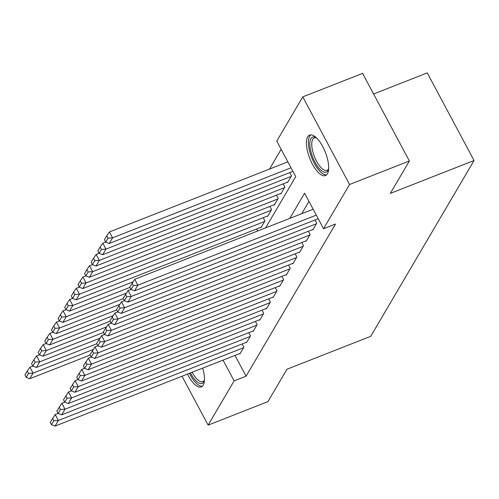 <?xml version="1.0" encoding="UTF-8"?>
<svg xmlns="http://www.w3.org/2000/svg" width="499" height="499" viewBox="0 0 499 499"><rect width="100%" height="100%" fill="white"/><g stroke="black" fill="none" stroke-linecap="round" stroke-linejoin="round"><path stroke-width="0.75" d="M327.419 173.802A21.731 8.383 68.6 0 1 325.498 175.554A21.731 8.383 68.6 0 1 311.002 161.32A21.731 8.383 68.6 0 1 307.696 136.857A21.731 8.383 68.6 0 1 309.611 135.104A21.731 8.383 68.6 0 1 324.113 149.338A21.731 8.383 68.6 0 1 327.419 173.802M202.694 368.119A21.731 8.383 68.6 0 1 203.199 385.134A21.731 8.383 68.6 0 1 201.278 386.887A21.731 8.383 68.6 0 1 187.474 374.1M373.583 93.987L427.269 72.904L474.05 160.522L370.701 336.351L286.969 369.229L267.926 401.633L208.114 425.123L182.016 376.24M281.155 149.307L269.554 169.042M265.611 227.887L295.739 176.627L276.777 141.105L302.774 96.868L349.562 184.487L323.558 228.723L304.59 193.2L289.788 218.394M349.562 184.487L409.367 160.996L362.586 73.378L302.774 96.868M312.58 229.602L312.773 229.964L316.746 223.203L315.025 219.978M305.956 240.874L306.143 241.235L310.122 234.474L308.401 231.249M299.331 252.145L299.519 252.506L303.498 245.745L301.77 242.52M292.701 263.416L292.894 263.778L296.868 257.016L295.146 253.791M286.077 274.687L286.27 275.049L290.243 268.287L288.522 265.063M279.452 285.958L279.646 286.32L283.619 279.559L281.898 276.334M272.828 297.229L273.022 297.591L276.995 290.83L275.273 287.605M266.204 308.501L266.397 308.862L270.371 302.101L268.649 298.876M259.58 319.772L259.773 320.133L263.746 313.372L262.025 310.147M252.956 331.043L253.143 331.405L257.122 324.643L255.401 321.418M246.331 342.314L246.518 342.676L250.498 335.914L248.77 332.69M257.69 230.993L256.611 228.972M260.79 227.326L260.983 227.687L264.957 220.926L263.235 217.701M267.414 216.055L267.607 216.416L271.581 209.655L269.859 206.43M274.038 204.783L274.232 205.145L278.205 198.384L276.483 195.159M280.663 193.518L280.856 193.874L284.829 187.113L283.108 183.888M287.293 182.247L287.48 182.603L291.46 175.841L289.732 172.617M234.998 355.431L246.082 376.184L335.521 224.026L323.558 228.723M308.968 201.403L301.745 213.691M239.701 353.585L239.894 353.947L243.868 347.185L242.146 343.961M409.367 160.996L390.318 193.4L474.05 160.522M246.082 376.184L234.118 380.88L208.114 425.123M223.041 360.135L234.118 380.88M240.225 353.379L55.065 426.096L58.377 420.464L55.214 414.544L50.237 422.329L51.503 424.699L53.823 420.751L52.557 418.387M58.115 413.403L55.214 414.544M243.537 347.747L58.377 420.464L53.823 420.751M51.503 424.699L55.065 426.096M32.828 366.041L29.928 367.183L33.09 373.102L93.176 349.506M90.157 355.026L29.778 378.735L26.216 377.338L28.53 373.389L27.27 371.025L24.95 374.967L26.216 377.338M28.53 373.389L33.09 373.102L29.778 378.735M27.27 371.025L29.928 367.183M204.428 380.35A18.806 7.254 68.6 0 1 204.316 380.7A18.806 7.254 68.6 0 1 203.785 381.891A18.806 7.254 68.6 0 1 190.468 372.921M192.184 372.248A17.409 6.718 -111.4 0 0 202.812 381.648A17.409 6.718 -111.4 0 0 204.347 380.238A17.409 6.718 -111.4 0 0 204.44 380.076M189.439 373.327A21.588 8.327 -111.4 0 0 202.351 386.207M328.648 169.018A18.806 7.254 68.6 0 1 328.535 169.367A18.806 7.254 68.6 0 1 319.865 169.155A18.806 7.254 68.6 0 1 310.029 147.005A18.806 7.254 68.6 0 1 316.048 137.568A18.806 7.254 68.6 0 1 316.366 137.749M316.566 137.942A17.409 6.718 -111.4 0 0 314.301 137.899A17.409 6.718 -111.4 0 0 312.511 150.43A17.409 6.718 -111.4 0 0 321.032 167.608A17.409 6.718 -111.4 0 0 327.032 170.315A17.409 6.718 -111.4 0 0 328.66 168.743M310.865 134.873A21.588 8.327 -111.4 0 0 309.586 150.985A21.588 8.327 -111.4 0 0 319.921 171.319A21.588 8.327 -111.4 0 0 326.571 174.875M246.849 342.108L61.689 414.825L65.001 409.192L61.839 403.273L56.861 411.057L58.127 413.428L60.448 409.479L59.181 407.115M64.739 402.132L61.839 403.273M250.161 336.476L65.001 409.192L60.448 409.479M58.127 413.428L61.689 414.825M253.48 330.837L68.313 403.554L71.625 397.921L68.463 392.002L63.492 399.786L64.751 402.157L67.072 398.208L65.806 395.844M71.363 390.86L68.463 392.002M256.792 325.205L71.625 397.921L67.072 398.208M64.751 402.157L68.313 403.554M260.104 319.566L74.937 392.283L78.249 386.65L75.093 380.731L70.116 388.515L71.376 390.885L73.696 386.937L72.43 384.573M77.987 379.589L75.093 380.731M263.416 313.933L78.249 386.65L73.696 386.937M71.376 390.885L74.937 392.283M266.728 308.295L81.562 381.011L84.874 375.379L81.717 369.46L76.74 377.244L78 379.614L80.32 375.666L79.054 373.302M84.618 368.318L81.717 369.46M270.04 302.662L84.874 375.379L80.32 375.666M78 379.614L81.562 381.011M39.452 354.77L36.552 355.912L39.714 361.831L99.8 338.235M96.787 343.755L36.402 367.464L32.84 366.066L35.161 362.118L33.895 359.754L31.574 363.696L32.84 366.066M35.161 362.118L39.714 361.831L36.402 367.464M33.895 359.754L36.552 355.912M46.076 343.499L43.176 344.641L46.338 350.56L106.424 326.964M103.412 332.484L43.026 356.192L39.465 354.795L41.785 350.847L40.519 348.483L38.198 352.425L39.465 354.795M41.785 350.847L46.338 350.56L43.026 356.192M40.519 348.483L43.176 344.641M116.66 309.941L56.275 333.65L52.713 332.253L55.033 328.305L53.767 325.941L51.453 329.883L52.713 332.253L49.8 333.369L52.963 339.289L113.048 315.692M110.036 321.213L49.651 344.921L46.089 343.524L48.409 339.576L47.143 337.212L44.823 341.154L46.089 343.524M48.409 339.576L52.963 339.289L49.651 344.921M47.143 337.212L49.8 333.369M59.325 320.957L56.424 322.098L59.587 328.018L119.673 304.421M55.033 328.305L59.587 328.018L56.275 333.65M53.767 325.941L56.424 322.098M273.352 297.024L88.192 369.74L91.504 364.108L88.342 358.188L83.364 365.973L84.63 368.343L86.945 364.395L85.685 362.031M91.242 357.047L88.342 358.188M276.664 291.391L91.504 364.108L86.945 364.395M84.63 368.343L88.192 369.74M65.949 309.686L63.055 310.827L66.211 316.746L126.297 293.15M123.284 298.67L62.899 322.379L59.337 320.982L61.658 317.033L60.391 314.669L58.077 318.612L59.337 320.982M61.658 317.033L66.211 316.746L62.899 322.379M60.391 314.669L63.055 310.827M279.976 285.752L94.816 358.469L98.128 352.837L94.966 346.917L89.988 354.702L91.255 357.072L93.569 353.124L92.309 350.76M97.866 345.776L94.966 346.917M283.289 280.12L98.128 352.837L93.569 353.124M91.255 357.072L94.816 358.469M72.58 298.414L69.679 299.556L72.835 305.475L132.927 281.879M129.908 287.399L69.523 311.108L65.962 309.711L68.282 305.768L67.016 303.398L64.702 307.34L65.962 309.711M68.282 305.768L72.835 305.475L69.523 311.108M67.016 303.398L69.679 299.556M286.601 274.487L101.44 347.198L104.753 341.566L101.59 335.646L96.613 343.431L97.879 345.801L100.199 341.852L98.933 339.488M104.491 334.505L101.59 335.646M289.913 268.849L104.753 341.566L100.199 341.852M97.879 345.801L101.44 347.198M79.204 287.143L76.303 288.285L79.466 294.204L264.626 221.487M261.314 227.126L76.154 299.837L72.592 298.439L74.906 294.497L73.646 292.127L71.326 296.069L72.592 298.439M74.906 294.497L79.466 294.204L76.154 299.837M73.646 292.127L76.303 288.285M293.225 263.216L108.065 335.927L111.377 330.294L108.214 324.375L103.237 332.159L104.503 334.53L106.823 330.581L105.557 328.217M111.115 323.233L108.214 324.375M296.537 257.578L111.377 330.294L106.823 330.581M104.503 334.53L108.065 335.927M274.562 204.584L89.402 277.294L85.84 275.897L88.161 271.955L86.895 269.585L84.574 273.527L85.84 275.897L82.928 277.014L86.09 282.933L271.25 210.216M267.938 215.855L82.778 288.565L79.216 287.168L81.53 283.226L80.27 280.856L77.95 284.798L79.216 287.168M81.53 283.226L86.09 282.933L82.778 288.565M80.27 280.856L82.928 277.014M299.849 251.945L114.689 324.656L118.001 319.023L114.839 313.104L109.861 320.888L111.127 323.258L113.448 319.31L112.181 316.946M117.739 311.962L114.839 313.104M303.161 246.306L118.001 319.023L113.448 319.31M111.127 323.258L114.689 324.656M306.48 240.674L121.313 313.384L124.625 307.752L121.463 301.833L116.492 309.617L117.752 311.987L120.072 308.045L118.806 305.675M124.363 300.691L121.463 301.833M309.792 235.035L124.625 307.752L120.072 308.045M117.752 311.987L121.313 313.384M313.104 229.403L127.937 302.113L131.249 296.481L128.093 290.561L123.116 298.346L124.376 300.716L126.696 296.774L125.43 294.404M130.988 289.42L128.093 290.561M316.416 223.764L131.249 296.481L126.696 296.774M124.376 300.716L127.937 302.113M318.219 218.724L134.562 290.842L137.874 285.21L134.718 279.29L129.74 287.075L131 289.445L133.32 285.503L132.054 283.133M313.141 209.218L134.718 279.29M316.304 215.138L137.874 285.21L133.32 285.503M131 289.445L134.562 290.842M92.452 264.601L89.552 265.742L92.714 271.662L277.874 198.945M88.161 271.955L92.714 271.662L89.402 277.294M86.895 269.585L89.552 265.742M99.076 253.33L96.176 254.471L99.338 260.391L284.499 187.674M281.187 193.313L96.026 266.023L92.465 264.626L94.785 260.684L93.519 258.314L91.198 262.256L92.465 264.626M94.785 260.684L99.338 260.391L96.026 266.023M93.519 258.314L96.176 254.471M105.701 242.059L102.8 243.2L105.963 249.12L291.123 176.403M287.811 182.041L102.651 254.752L99.089 253.355L101.409 249.413L100.143 247.042L97.823 250.985L99.089 253.355M101.409 249.413L105.963 249.12L102.651 254.752M100.143 247.042L102.8 243.2M287.854 161.857L109.424 231.929L112.587 237.848L291.017 167.776M292.925 171.363L109.275 243.481L105.713 242.084L108.034 238.142L106.767 235.771L104.453 239.713L105.713 242.084M108.034 238.142L112.587 237.848L109.275 243.481M106.767 235.771L109.424 231.929"/></g></svg>
